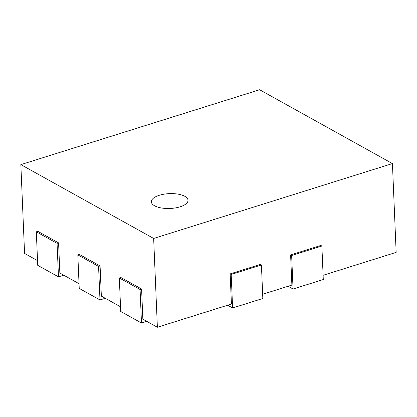 <?xml version="1.0" encoding="UTF-8"?>
<svg xmlns="http://www.w3.org/2000/svg" width="417" height="417" viewBox="0 0 417 417"><rect width="100%" height="100%" fill="white"/><g stroke="black" fill="none" stroke-linecap="round" stroke-linejoin="round"><path stroke-width="0.63" d="M153.659 238.451L20.85 164.616L259.619 89.738L392.428 163.573L153.659 238.451L157.381 327.262L142.854 319.182L141.592 289.023L120.841 277.487L119.33 277.962L140.081 289.497L141.592 289.023M120.534 306.776L101.352 296.112L100.085 265.952L79.334 254.412L77.828 254.886L98.579 266.421L100.085 265.952M79.032 283.706L59.85 273.041L58.583 242.876L37.832 231.341L36.321 231.816L57.072 243.351L58.583 242.876M37.53 260.63L24.572 253.427L20.85 164.616M157.381 327.262L231.43 304.04L230.163 273.875L260.39 264.399L261.428 264.977L262.83 298.489L232.608 307.965L231.2 274.454L261.428 264.977M262.653 294.246L291.879 285.082L290.613 254.923L320.835 245.441L321.877 246.02L323.279 279.531L293.057 289.012L291.65 255.496L321.877 246.02M323.102 275.293L396.15 252.384L392.428 163.573M119.33 277.962L120.732 311.473L141.483 323.008L140.081 289.497M141.483 323.008L146.758 321.356M77.828 254.886L79.23 288.402L99.981 299.938L98.579 266.421M99.981 299.938L105.256 298.285M36.321 231.816L37.728 265.327L58.479 276.867L57.072 243.351M58.479 276.867L63.754 275.21M230.163 273.875L231.2 274.454M227.666 305.218L232.608 307.965M290.613 254.923L291.65 255.496M288.111 286.265L293.057 289.012M184.804 196.308A18.343 7.433 177.6 0 1 188.02 200.28A18.343 7.433 177.6 0 1 170 208.474A18.343 7.433 177.6 0 1 151.361 201.818A18.343 7.433 177.6 0 1 164.11 194.16A18.343 7.433 177.6 0 1 184.804 196.308"/></g></svg>
